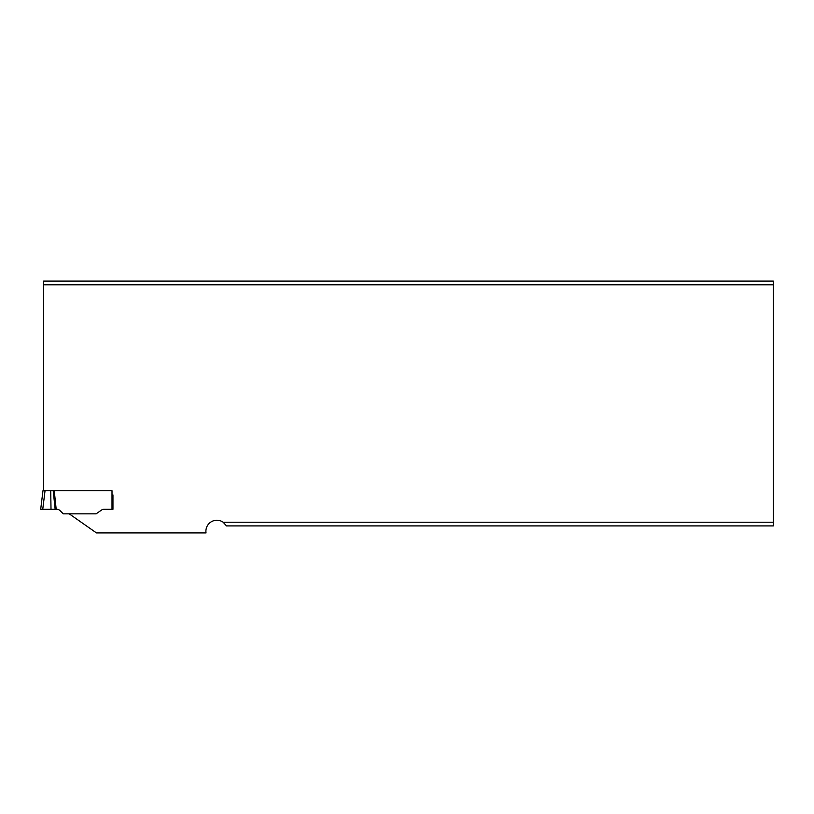 <?xml version="1.0" encoding="UTF-8"?>
<svg xmlns="http://www.w3.org/2000/svg" width="814" height="814" viewBox="0 0 814 814"><rect width="100%" height="100%" fill="white"/><g stroke="black" fill="none" stroke-linecap="round" stroke-linejoin="round"><path stroke-width="1.22" d="M54.253 490.75L53.215 490.75L55.149 509.259L56.186 509.259L54.253 490.75L112.006 490.75L112.006 509.259L112.953 509.259L112.953 494.902M223.158 522.212L773.3 522.212L773.3 525.905L226.496 525.905L223.158 522.212A10.989 10.989 0 0 0 206.034 532.926L96.469 532.926L69.231 513.848M773.3 284.778L773.3 281.074L43.63 281.074L43.63 284.778L773.3 284.778L773.3 522.212M43.63 284.778L43.63 490.75M53.215 490.75L42.969 490.75L40.7 509.259L42.755 509.259L40.7 509.259M56.186 509.259L56.675 509.259A4.884 4.884 0 0 1 60.124 510.693L63.278 513.848L96.103 513.848L101.394 510.144A4.884 4.884 0 0 1 104.192 509.259L112.006 509.259M55.149 509.259L51.007 509.259L50.722 490.75M51.007 509.259L40.7 509.259L42.755 509.259L45.035 490.75M55.942 509.259L53.999 490.75"/></g></svg>
